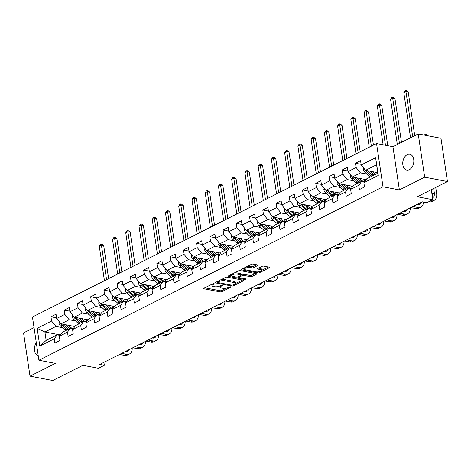 <?xml version="1.0" encoding="UTF-8"?>
<svg xmlns="http://www.w3.org/2000/svg" width="471" height="471" viewBox="0 0 471 471"><rect width="100%" height="100%" fill="white"/><g stroke="black" fill="none" stroke-linecap="round" stroke-linejoin="round"><path stroke-width="0.71" d="M214.111 283.566L212.898 283.742L204.049 288.205A1.236 0.418 171.5 0 0 203.719 288.558A1.236 0.418 171.5 0 0 204.108 288.794L220.198 291.879A1.236 0.418 171.5 0 0 221.923 291.631L230.772 287.169L230.731 286.757L228.376 287.504A3.951 1.342 171.5 0 1 222.854 288.299L221.511 288.046A3.951 1.342 171.5 0 1 220.275 287.286A3.951 1.342 171.5 0 1 221.317 286.15L222.465 285.573L222.418 285.161L220.069 285.915A3.951 1.342 171.5 0 1 214.54 286.709L213.198 286.45A3.951 1.342 171.5 0 1 211.962 285.691A3.951 1.342 171.5 0 1 213.004 284.561L214.152 283.984L214.111 283.566L214.152 283.984M407.18 154.694A8.042 5.434 -79.1 0 0 402.758 163.06A8.042 5.434 -79.1 0 0 406.785 170.078A8.042 5.434 -79.1 0 0 409.417 169.654A8.042 5.434 -79.1 0 0 413.838 161.294A8.042 5.434 -79.1 0 0 409.811 154.276A8.042 5.434 -79.1 0 0 407.18 154.694M36.296 342.711A8.042 5.434 -79.1 0 0 34.507 350.624A8.042 5.434 -79.1 0 0 38.245 355.746M257.714 265.532A1.236 0.418 171.5 0 0 258.037 265.179A1.236 0.418 171.5 0 0 257.649 264.943L253.139 264.078A1.236 0.418 171.5 0 0 251.408 264.325L241.582 269.282A1.236 0.418 171.5 0 0 241.252 269.636A1.236 0.418 171.5 0 0 241.641 269.871L257.725 272.956A1.236 0.418 171.5 0 0 259.456 272.709L269.288 267.752A1.236 0.418 171.5 0 0 269.612 267.398A1.236 0.418 171.5 0 0 269.224 267.163L263.772 266.115A1.236 0.418 171.5 0 0 262.047 266.362L257.837 268.488A1.236 0.418 171.5 0 0 257.513 268.841A1.236 0.418 171.5 0 0 257.902 269.076L260.604 269.595A3.303 1.125 171.5 0 1 261.64 270.23A3.303 1.125 171.5 0 1 259.757 271.567A3.303 1.125 171.5 0 1 256.147 271.844L245.556 269.812A3.303 1.125 171.5 0 1 244.52 269.176A3.303 1.125 171.5 0 1 246.404 267.84A3.303 1.125 171.5 0 1 250.013 267.563L251.779 267.905A1.236 0.418 171.5 0 0 253.504 267.658L257.714 265.532L257.619 264.938M34.036 327.604L23.55 332.891L30.014 376.146L52.776 380.509L82.908 365.319L98.386 368.287L104.332 365.29L99.775 364.419L422.304 201.812L426.856 202.689L432.796 199.692L431.301 189.672M424.683 177.167L418.224 133.917L392.932 146.669L399.39 189.919L424.683 177.167L447.45 181.535L417.318 196.725L432.796 199.692M399.39 189.919L383.005 186.775L38.916 360.25L32.452 317.001L376.541 143.525L383.005 186.775M30.014 376.146L55.307 363.394L38.916 360.25M227.228 277.142A1.236 0.418 171.5 0 0 225.503 277.39L215.671 282.347A1.236 0.418 171.5 0 0 215.341 282.7A1.236 0.418 171.5 0 0 215.73 282.936L231.82 286.021A1.236 0.418 171.5 0 0 233.545 285.773L243.377 280.816A1.236 0.418 171.5 0 0 243.701 280.463A1.236 0.418 171.5 0 0 243.313 280.221L227.228 277.142M228.623 275.812L238.456 270.854A1.236 0.418 171.5 0 1 240.181 270.607L256.271 273.692A1.236 0.418 171.5 0 1 256.66 273.928A1.236 0.418 171.5 0 1 256.33 274.287L252.126 276.406A1.236 0.418 171.5 0 1 250.395 276.654L243.872 275.405A1.236 0.418 171.5 0 0 242.147 275.653L239.356 277.06A1.236 0.418 171.5 0 0 239.027 277.413A1.236 0.418 171.5 0 0 239.415 277.649L246.209 278.95L245.044 279.538L228.682 276.406A1.236 0.418 171.5 0 1 228.3 276.165A1.236 0.418 171.5 0 1 228.623 275.812M418.224 133.917L440.986 138.28L447.45 181.535M361.122 164.338L355.481 163.254L356.123 167.523L347.975 171.627L347.333 167.364L342.24 169.931L342.882 174.199L334.734 178.303L334.092 174.04L328.999 176.607L329.641 180.87L321.493 184.979L320.851 180.711L315.758 183.278L316.4 187.546L308.252 191.656L307.616 187.387L302.523 189.954L303.159 194.223L295.011 198.332L294.375 194.064L289.282 196.631L289.918 200.899L281.77 205.003L281.134 200.74L276.041 203.307L276.677 207.576L268.529 211.679L267.893 207.417L262.8 209.984L263.436 214.246L255.288 218.356L254.652 214.087L249.559 216.654L250.195 220.923L242.047 225.032L241.411 220.764L236.318 223.331L236.954 227.599L228.806 231.708L228.17 227.44L223.077 230.007L223.713 234.275L215.565 238.385L214.929 234.116L209.836 236.683L210.472 240.952L202.324 245.055L201.688 240.793L196.595 243.36L197.231 247.622L189.083 251.732L188.447 247.463L183.354 250.036L183.99 254.299L175.842 258.408L175.206 254.14L170.113 256.707L170.749 260.975L162.607 265.085L161.965 260.816L156.872 263.383L157.514 267.652L149.366 271.761L148.724 267.493L143.631 270.06L144.273 274.328L136.125 278.432L135.483 274.169L130.39 276.736L131.032 280.999L122.884 285.108L122.242 280.846L117.149 283.412L117.791 287.675L109.643 291.785L109.001 287.516L103.914 290.083L104.55 294.351L96.402 298.461L95.766 294.192L90.673 296.759L91.309 301.028L83.161 305.137L82.525 300.869L77.432 303.436L78.068 307.704L69.92 311.808L69.284 307.545L64.191 310.112L64.827 314.381L56.679 318.484L56.043 314.222L50.95 316.789L51.586 321.051L37.156 328.328L39.811 346.097L46.152 340.409L57.185 334.846L59.982 335.381M355.481 163.254L360.574 160.688L361.216 164.956L375.64 157.679L378.295 175.447L363.871 182.724L364.507 186.987L359.414 189.554L358.778 185.291L350.63 189.395L351.266 193.663L346.173 196.23L345.537 191.962L337.389 196.071L338.025 200.34L332.932 202.907L332.296 198.638L324.148 202.748L324.784 207.016L319.691 209.583L319.055 205.315L310.907 209.424L311.543 213.693L306.45 216.26L305.814 211.991L297.666 216.101L298.302 220.363L293.209 222.93L292.573 218.668L284.425 222.771L285.061 227.04L279.968 229.607L279.332 225.344L271.184 229.448L271.82 233.716L266.727 236.283L266.091 232.015L257.943 236.124L258.579 240.393L253.486 242.959L252.85 238.691L244.702 242.8L245.338 247.069L240.251 249.636L239.609 245.367L231.461 249.477L232.103 253.739L227.01 256.306L226.368 252.044L218.22 256.147L218.862 260.416L213.769 262.983L213.127 258.72L204.979 262.824L205.621 267.092L200.528 269.659L199.887 265.391L191.738 269.5L192.38 273.769L187.287 276.336L186.646 272.067L178.503 276.177L179.139 280.445L174.046 283.012L173.41 278.744L165.262 282.853L165.898 287.116L160.805 289.689L160.169 285.42L152.021 289.53L152.657 293.792L147.564 296.359L146.928 292.097L138.78 296.2L139.416 300.469L134.323 303.036L133.687 298.767L125.539 302.877L126.175 307.145L121.082 309.712L120.446 305.443L112.298 309.553L112.934 313.821L107.841 316.388L107.205 312.12L99.057 316.229L99.693 320.492L94.6 323.065L93.965 318.796L85.816 322.906L86.452 327.168L81.359 329.735L80.724 325.473L72.575 329.576L73.211 333.845L68.118 336.412L67.483 332.143L59.334 336.253L59.97 340.521L54.877 343.088L54.242 338.82L39.811 346.097M366.138 179.651L352.314 177.002L360.462 172.898L366.885 174.129M364.513 181.847L361.722 181.311L353.574 185.421L350.63 189.395M360.462 172.898L356.123 167.523M352.314 177.002L347.975 171.627M358.778 185.291L361.722 181.311M352.897 186.328L339.073 183.678L347.221 179.569L353.644 180.799M351.278 188.524L348.481 187.988L340.333 192.097L337.389 196.071M347.221 179.569L342.882 174.199M339.073 183.678L334.734 178.303M345.537 191.962L348.481 187.988M339.656 193.004L325.832 190.355L333.98 186.245L340.403 187.476M338.037 195.2L335.24 194.664L327.092 198.768L324.148 202.748M333.98 186.245L329.641 180.87M325.832 190.355L321.493 184.979M332.296 198.638L335.24 194.664M326.415 199.68L312.591 197.031L320.739 192.922L327.162 194.152M324.796 201.876L321.999 201.335L313.851 205.444L310.907 209.424M320.739 192.922L316.4 187.546M312.591 197.031L308.252 191.656M319.055 205.315L321.999 201.335M313.174 206.357L299.35 203.702L307.498 199.598L313.922 200.829M311.555 208.547L308.758 208.011L300.61 212.121L297.666 216.101M307.498 199.598L303.159 194.223M299.35 203.702L295.011 198.332M305.814 211.991L308.758 208.011M299.939 213.033L286.109 210.378L294.257 206.274L300.681 207.505M298.314 215.223L295.517 214.688L287.369 218.797L284.425 222.771M294.257 206.274L289.918 200.899M286.109 210.378L281.77 205.003M292.573 218.668L295.517 214.688M286.698 219.704L272.868 217.054L281.016 212.945L287.44 214.181M285.073 221.9L282.276 221.364L274.128 225.474L271.184 229.448M281.016 212.945L276.677 207.576M272.868 217.054L268.529 211.679M279.332 225.344L282.276 221.364M273.457 226.38L259.627 223.731L267.775 219.621L274.199 220.852M271.832 228.576L269.035 228.041L260.887 232.144L257.943 236.124M267.775 219.621L263.436 214.246M259.627 223.731L255.288 218.356M266.091 232.015L269.035 228.041M260.216 233.057L246.386 230.407L254.534 226.298L260.958 227.528M258.591 235.253L255.794 234.717L247.646 238.821L244.702 242.8M254.534 226.298L250.195 220.923M246.386 230.407L242.047 225.032M252.85 238.691L255.794 234.717M246.975 239.733L233.151 237.084L241.299 232.974L247.717 234.205M245.35 241.923L242.553 241.387L234.405 245.497L231.461 249.477M241.299 232.974L236.954 227.599M233.151 237.084L228.806 231.708M239.609 245.367L242.553 241.387M233.734 246.41L219.91 243.754L228.058 239.651L234.476 240.881M232.109 248.6L229.312 248.064L221.164 252.173L218.22 256.147M228.058 239.651L223.713 234.275M219.91 243.754L215.565 238.385M226.368 252.044L229.312 248.064M220.493 253.08L206.669 250.431L214.817 246.321L221.235 247.558M218.868 255.276L216.071 254.74L207.923 258.85L204.979 262.824M214.817 246.321L210.472 240.952M206.669 250.431L202.324 245.055M213.127 258.72L216.071 254.74M207.252 259.757L193.428 257.107L201.576 252.998L207.999 254.228M205.627 261.953L202.83 261.417L194.682 265.526L191.738 269.5M201.576 252.998L197.231 247.622M193.428 257.107L189.083 251.732M199.887 265.391L202.83 261.417M194.011 266.433L180.187 263.784L188.335 259.674L194.758 260.905M192.386 268.629L189.589 268.093L181.441 272.197L178.503 276.177M188.335 259.674L183.99 254.299M180.187 263.784L175.842 258.408M186.646 272.067L189.589 268.093M180.77 273.109L166.946 270.46L175.094 266.351L181.518 267.581M179.145 275.3L176.348 274.764L168.206 278.873L165.262 282.853M175.094 266.351L170.749 260.975M166.946 270.46L162.607 265.085M173.41 278.744L176.348 274.764M167.529 279.786L153.705 277.131L161.853 273.027L168.277 274.257M165.904 281.976L163.113 281.44L154.965 285.55L152.021 289.53M161.853 273.027L157.514 267.652M153.705 277.131L149.366 271.761M160.169 285.42L163.113 281.44M154.288 286.456L140.464 283.807L148.612 279.697L155.036 280.934M152.663 288.652L149.872 288.117L141.724 292.226L138.78 296.2M148.612 279.697L144.273 274.328M140.464 283.807L136.125 278.432M146.928 292.097L149.872 288.117M141.047 293.133L127.223 290.483L135.371 286.374L141.795 287.604M139.428 295.329L136.631 294.793L128.483 298.902L125.539 302.877M135.371 286.374L131.032 280.999M127.223 290.483L122.884 285.108M133.687 298.767L136.631 294.793M127.806 299.809L113.982 297.16L122.13 293.05L128.554 294.281M126.187 302.005L123.39 301.469L115.242 305.573L112.298 309.553M122.13 293.05L117.791 287.675M113.982 297.16L109.643 291.785M120.446 305.443L123.39 301.469M114.565 306.486L100.741 303.836L108.889 299.727L115.313 300.957M112.946 308.682L110.149 308.14L102.001 312.249L99.057 316.229M108.889 299.727L104.55 294.351M100.741 303.836L96.402 298.461M107.205 312.12L110.149 308.14M101.33 313.162L87.5 310.507L95.648 306.403L102.072 307.634M99.705 315.352L96.908 314.816L88.76 318.926L85.816 322.906M95.648 306.403L91.309 301.028M87.5 310.507L83.161 305.137M93.965 318.796L96.908 314.816M88.089 319.838L74.259 317.183L82.407 313.08L88.831 314.31M86.464 322.029L83.667 321.493L75.519 325.602L72.575 329.576M82.407 313.08L78.068 307.704M74.259 317.183L69.92 311.808M80.724 325.473L83.667 321.493M74.848 326.509L61.018 323.86L69.166 319.75L75.59 320.981M73.223 328.705L70.426 328.169L62.278 332.279L59.334 336.253M69.166 319.75L64.827 314.381M61.018 323.86L56.679 318.484M67.483 332.143L70.426 328.169M60.306 334.946L44.892 331.99L55.925 326.427L62.349 327.657M55.925 326.427L51.586 321.051M46.152 340.409L44.892 331.99L37.156 328.328M54.242 338.82L57.185 334.846M392.932 146.669L376.541 143.525M104.332 365.29L103.891 362.346M363.871 182.724L366.815 178.745L377.848 173.181L376.588 164.768L365.555 170.325L377.771 172.669A7.983 5.222 63.2 0 1 377.701 173.257M378.295 175.447L377.848 173.181M376.588 164.768L375.64 157.679M365.555 170.325L361.216 164.956M56.585 317.866L50.95 316.789M69.826 311.19L64.191 310.112M83.067 304.519L77.432 303.436M96.308 297.843L90.673 296.759M109.549 291.166L103.914 290.083M122.79 284.49L117.149 283.412M136.031 277.813L130.39 276.736M149.272 271.143L143.631 270.06M162.513 264.466L156.872 263.383M175.754 257.79L170.113 256.707M188.995 251.114L183.354 250.036M202.236 244.437L196.595 243.36M215.477 237.767L209.836 236.683M228.718 231.09L223.077 230.007M241.953 224.414L236.318 223.331M255.194 217.737L249.559 216.654M268.435 211.061L262.8 209.984M281.676 204.385L276.041 203.307M294.917 197.714L289.282 196.631M308.158 191.038L302.523 189.954M321.399 184.361L315.758 183.278M334.64 177.685L328.999 176.607M347.881 171.008L342.24 169.931M211.809 284.29A3.951 1.342 171.5 0 0 211.785 284.519L211.962 285.691M220.122 285.885A3.951 1.342 171.5 0 0 220.098 286.115L220.275 287.286M204.844 287.799L220.022 290.713A1.236 0.418 171.5 0 0 221.747 290.46L226.245 288.193M235.441 283.56L242.4 280.051M216.466 281.941L217.578 282.153M217.838 282.123L217.879 282.535L232.003 285.243L234.417 284.46A3.951 1.342 171.5 0 0 235.465 283.33A3.951 1.342 171.5 0 0 234.222 282.571L224.573 280.716A3.951 1.342 171.5 0 0 219.044 281.511L217.838 282.123L217.714 281.311M235.465 283.33L235.288 282.158A3.951 1.342 171.5 0 0 234.052 281.399L234.222 282.571M221.005 279.656A3.951 1.342 171.5 0 1 224.396 279.55L234.052 281.399M255.359 273.516L251.95 275.235L252.126 276.406M241.193 274.876L241.97 274.481A1.236 0.418 171.5 0 1 243.695 274.234L250.225 275.488A1.236 0.418 171.5 0 0 251.95 275.235M239.003 277.248L237.643 276.989M231.65 275.835L229.424 275.411M237.101 274.104A3.303 1.125 171.5 0 0 233.492 274.381A3.303 1.125 171.5 0 0 231.608 275.718A3.303 1.125 171.5 0 0 232.645 276.353L236.377 277.066A1.236 0.418 171.5 0 0 238.102 276.818L240.893 275.411A1.236 0.418 171.5 0 0 241.223 275.058A1.236 0.418 171.5 0 0 240.834 274.823L237.101 274.104L236.925 272.939A3.303 1.125 171.5 0 0 234.193 273.003M231.444 274.393A3.303 1.125 171.5 0 0 231.432 274.546L231.608 275.718M241.223 275.058L241.046 273.887A1.236 0.418 171.5 0 0 240.657 273.651L240.834 274.823M236.925 272.939L240.657 273.651M247.198 266.451A3.303 1.125 171.5 0 1 249.836 266.398L251.602 266.733A1.236 0.418 171.5 0 0 253.327 266.486L256.736 264.767M244.343 267.887A3.303 1.125 171.5 0 0 244.343 268.005L244.52 269.176M261.64 270.23L261.464 269.065A3.303 1.125 171.5 0 0 260.428 268.429L260.604 269.595M258.638 268.081L260.428 268.429M261.64 270.354L268.311 266.986M242.377 268.882L244.561 269.3M59.287 321.711L59.016 323.206A3.332 2.178 63.2 0 0 60.482 325.944L64.674 329.794A9.614 6.294 63.2 0 0 65.64 330.583M72.699 328.322A7.983 5.222 63.2 0 0 73.235 326.203M65.781 324.772L68.919 327.651A9.614 6.294 63.2 0 0 69.879 328.446M67.942 325.184L69.378 326.509A7.983 5.222 63.2 0 0 73.441 328.411M61.142 323.883A3.332 2.178 63.2 0 0 62.095 325.131L66.287 328.976A9.614 6.294 63.2 0 0 67.247 329.771M74.671 326.48A7.983 5.222 -116.8 0 1 74.548 326.915M68.266 329.258A9.614 6.294 -116.8 0 1 67.306 328.464L63.114 324.619A3.332 2.178 -116.8 0 1 62.702 324.183M106.564 279.633L101.4 245.091L99.281 246.162L104.444 280.704M99.281 246.162L100.37 244.449L101.218 244.025L102.13 244.196L103.679 245.526L108.618 278.596M103.679 245.526L101.4 245.091L101.218 244.025M132.204 348.069A9.426 6.17 -116.8 0 1 129.501 353.974L127.382 355.046A9.426 6.17 -116.8 0 1 124.45 355.393L119.54 354.451M129.501 353.974A9.426 6.17 -116.8 0 1 126.569 354.322L121.665 353.385M125.745 351.325L126.134 351.401A6.288 4.115 63.2 0 0 128.088 351.166A6.288 4.115 63.2 0 0 129.584 349.388M126.905 351.466A6.288 4.115 63.2 0 0 127.464 350.459M72.528 315.034L72.257 316.53A3.332 2.178 63.2 0 0 73.723 319.267L77.915 323.118A9.614 6.294 63.2 0 0 78.881 323.907M85.94 321.652A7.983 5.222 63.2 0 0 86.476 319.526M79.022 318.096L82.154 320.975A9.614 6.294 63.2 0 0 83.12 321.77M81.177 318.514L82.613 319.833A7.983 5.222 63.2 0 0 86.682 321.734M74.383 317.207A3.332 2.178 63.2 0 0 75.336 318.455L79.528 322.305A9.614 6.294 63.2 0 0 80.488 323.094M87.912 319.803A7.983 5.222 -116.8 0 1 87.789 320.239M81.507 322.582A9.614 6.294 -116.8 0 1 80.547 321.787L76.355 317.943A3.332 2.178 -116.8 0 1 75.943 317.507M119.805 272.962L114.641 238.414L112.522 239.486L117.679 274.028M112.522 239.486L113.611 237.778L114.459 237.349L115.371 237.525L116.92 238.85L121.859 271.926M116.92 238.85L114.641 238.414L114.459 237.349M85.769 308.364L85.498 309.853A3.332 2.178 63.2 0 0 86.964 312.597L91.156 316.441A9.614 6.294 63.2 0 0 92.116 317.23M99.181 314.975A7.983 5.222 63.2 0 0 99.717 312.85M92.263 311.419L95.395 314.304A9.614 6.294 63.2 0 0 96.361 315.093M94.418 311.837L95.854 313.156A7.983 5.222 63.2 0 0 99.923 315.058M87.624 310.53A3.332 2.178 63.2 0 0 88.577 311.778L92.763 315.629A9.614 6.294 63.2 0 0 93.729 316.418M101.153 313.127A7.983 5.222 -116.8 0 1 101.029 313.562M94.748 315.906A9.614 6.294 -116.8 0 1 93.782 315.117L89.596 311.266A3.332 2.178 -116.8 0 1 89.184 310.831M133.046 266.286L127.882 231.744L125.763 232.809L130.92 267.351M125.763 232.809L126.852 231.102L127.7 230.672L128.612 230.849L130.161 232.179L135.1 265.25M130.161 232.179L127.882 231.744L127.7 230.672M145.445 341.393A9.426 6.17 -116.8 0 1 142.742 347.298L140.623 348.369A9.426 6.17 -116.8 0 1 137.691 348.717L132.781 347.775M142.742 347.298A9.426 6.17 -116.8 0 1 139.81 347.645L134.906 346.709M138.986 344.648L139.375 344.725A6.288 4.115 63.2 0 0 141.329 344.495A6.288 4.115 63.2 0 0 142.825 342.711M140.146 344.79A6.288 4.115 63.2 0 0 140.705 343.783M158.686 334.716A9.426 6.17 -116.8 0 1 155.983 340.621L153.864 341.693A9.426 6.17 -116.8 0 1 150.932 342.04L146.022 341.104M155.983 340.621A9.426 6.17 -116.8 0 1 153.051 340.975L148.147 340.033M152.227 337.978L152.616 338.048A6.288 4.115 63.2 0 0 154.57 337.819A6.288 4.115 63.2 0 0 156.066 336.041M153.387 338.113A6.288 4.115 63.2 0 0 153.946 337.106M99.004 301.687L98.739 303.177A3.332 2.178 63.2 0 0 100.205 305.92L104.397 309.765A9.614 6.294 63.2 0 0 105.357 310.56M112.422 308.299A7.983 5.222 63.2 0 0 112.958 306.174M105.504 304.749L108.636 307.628A9.614 6.294 63.2 0 0 109.602 308.417M107.659 305.161L109.095 306.48A7.983 5.222 63.2 0 0 113.164 308.387M100.865 303.86A3.332 2.178 63.2 0 0 101.818 305.108L106.004 308.952A9.614 6.294 63.2 0 0 106.97 309.741M114.394 306.45A7.983 5.222 -116.8 0 1 114.27 306.886M107.989 309.229A9.614 6.294 -116.8 0 1 107.023 308.44L102.837 304.59A3.332 2.178 -116.8 0 1 102.425 304.154M146.287 259.609L141.123 225.067L138.998 226.133L144.161 260.681M138.998 226.133L140.093 224.426L140.941 223.996L141.853 224.172L143.402 225.503L148.341 258.573M143.402 225.503L141.123 225.067L140.941 223.996M112.245 295.011L111.98 296.5A3.332 2.178 63.2 0 0 113.446 299.244L117.632 303.088A9.614 6.294 63.2 0 0 118.598 303.883M125.663 301.623A7.983 5.222 63.2 0 0 126.199 299.503M118.745 298.072L121.877 300.951A9.614 6.294 63.2 0 0 122.843 301.74M120.9 298.484L122.336 299.803A7.983 5.222 63.2 0 0 126.405 301.711M114.106 297.183A3.332 2.178 63.2 0 0 115.059 298.431L119.245 302.276A9.614 6.294 63.2 0 0 120.211 303.071M127.635 299.774A7.983 5.222 -116.8 0 1 127.511 300.21M121.23 302.553A9.614 6.294 -116.8 0 1 120.264 301.764L116.078 297.919A3.332 2.178 -116.8 0 1 115.666 297.484M159.528 252.933L154.364 218.391L152.239 219.462L157.402 254.004M152.239 219.462L153.334 217.749L154.182 217.325L155.094 217.496L156.637 218.827L161.582 251.897M156.637 218.827L154.364 218.391L154.182 217.325M125.486 288.334L125.221 289.83A3.332 2.178 63.2 0 0 126.687 292.568L130.873 296.418A9.614 6.294 63.2 0 0 131.839 297.207M138.898 294.946A7.983 5.222 63.2 0 0 139.44 292.827M131.986 291.396L135.118 294.275A9.614 6.294 63.2 0 0 136.084 295.07M134.141 291.808L135.577 293.127A7.983 5.222 63.2 0 0 139.646 295.034M127.347 290.507A3.332 2.178 63.2 0 0 128.3 291.755L132.486 295.6A9.614 6.294 63.2 0 0 133.452 296.394M140.876 293.103A7.983 5.222 -116.8 0 1 140.752 293.533M134.471 295.882A9.614 6.294 -116.8 0 1 133.505 295.087L129.319 291.243A3.332 2.178 -116.8 0 1 128.907 290.807M172.769 246.256L167.605 211.715L165.48 212.786L170.643 247.328M165.48 212.786L166.575 211.073L167.423 210.649L168.335 210.82L169.878 212.15L174.823 245.22M169.878 212.15L167.605 211.715L167.423 210.649M171.927 328.046A9.426 6.17 -116.8 0 1 169.224 333.951L167.105 335.016A9.426 6.17 -116.8 0 1 164.173 335.37L159.263 334.428M169.224 333.951A9.426 6.17 -116.8 0 1 166.292 334.298L161.388 333.356M165.468 331.301L165.857 331.372A6.288 4.115 63.2 0 0 167.811 331.142A6.288 4.115 63.2 0 0 169.307 329.364M166.628 331.437A6.288 4.115 63.2 0 0 167.187 330.436M185.168 321.369A9.426 6.17 -116.8 0 1 182.465 327.274L180.346 328.34A9.426 6.17 -116.8 0 1 177.408 328.693L172.504 327.751M182.465 327.274A9.426 6.17 -116.8 0 1 179.533 327.622L174.629 326.68M178.703 324.625L179.098 324.702A6.288 4.115 63.2 0 0 181.052 324.466A6.288 4.115 63.2 0 0 182.548 322.688M179.869 324.76A6.288 4.115 63.2 0 0 180.428 323.76M198.409 314.693A9.426 6.17 -116.8 0 1 195.706 320.598L193.587 321.669A9.426 6.17 -116.8 0 1 190.649 322.017L185.745 321.075M195.706 320.598A9.426 6.17 -116.8 0 1 192.774 320.945L187.87 320.003M191.944 317.949L192.339 318.025A6.288 4.115 63.2 0 0 194.293 317.79A6.288 4.115 63.2 0 0 195.789 316.012M193.11 318.09A6.288 4.115 63.2 0 0 193.669 317.083M138.727 281.658L138.462 283.153A3.332 2.178 63.2 0 0 139.928 285.891L144.114 289.742A9.614 6.294 63.2 0 0 145.08 290.53M152.139 288.276A7.983 5.222 63.2 0 0 152.681 286.15M145.227 284.72L148.359 287.598A9.614 6.294 63.2 0 0 149.325 288.393M147.382 285.138L148.818 286.456A7.983 5.222 63.2 0 0 152.881 288.358M140.588 283.83A3.332 2.178 63.2 0 0 141.541 285.079L145.727 288.929A9.614 6.294 63.2 0 0 146.693 289.718M154.117 286.427A7.983 5.222 -116.8 0 1 153.993 286.863M147.711 289.206A9.614 6.294 -116.8 0 1 146.746 288.411L142.56 284.566A3.332 2.178 -116.8 0 1 142.148 284.131M186.01 239.586L180.846 205.038L178.721 206.11L183.884 240.652M178.721 206.11L179.816 204.402L180.664 203.972L181.576 204.149L183.119 205.474L188.064 238.544M183.119 205.474L180.846 205.038L180.664 203.972M211.65 308.016A9.426 6.17 -116.8 0 1 208.947 313.922L206.828 314.993A9.426 6.17 -116.8 0 1 203.89 315.34L198.986 314.398M208.947 313.922A9.426 6.17 -116.8 0 1 206.015 314.269L201.111 313.333M205.185 311.272L205.58 311.349A6.288 4.115 63.2 0 0 207.534 311.119A6.288 4.115 63.2 0 0 209.03 309.335M206.351 311.413A6.288 4.115 63.2 0 0 206.904 310.407M151.968 274.987L151.703 276.477A3.332 2.178 63.2 0 0 153.169 279.221L157.355 283.065A9.614 6.294 63.2 0 0 158.321 283.854M165.38 281.599A7.983 5.222 63.2 0 0 165.922 279.474M158.468 278.043L161.6 280.928A9.614 6.294 63.2 0 0 162.566 281.717M160.623 278.461L162.059 279.78A7.983 5.222 63.2 0 0 166.122 281.682M153.829 277.154A3.332 2.178 63.2 0 0 154.782 278.402L158.968 282.253A9.614 6.294 63.2 0 0 159.934 283.042M167.358 279.75A7.983 5.222 -116.8 0 1 167.234 280.186M160.952 282.529A9.614 6.294 -116.8 0 1 159.987 281.74L155.801 277.89A3.332 2.178 -116.8 0 1 155.389 277.454M199.245 232.91L194.087 198.362L191.962 199.433L197.125 233.975M191.962 199.433L193.057 197.726L193.905 197.296L194.817 197.473L196.36 198.803L201.305 231.873M196.36 198.803L194.087 198.362L193.905 197.296M224.891 301.34A9.426 6.17 -116.8 0 1 222.188 307.245L220.069 308.317A9.426 6.17 -116.8 0 1 217.131 308.664L212.227 307.728M222.188 307.245A9.426 6.17 -116.8 0 1 219.256 307.598L214.346 306.656M218.426 304.602L218.815 304.672A6.288 4.115 63.2 0 0 220.775 304.443A6.288 4.115 63.2 0 0 222.271 302.665M219.592 304.737A6.288 4.115 63.2 0 0 220.145 303.73M165.209 268.311L164.938 269.801A3.332 2.178 63.2 0 0 166.41 272.544L170.596 276.389A9.614 6.294 63.2 0 0 171.562 277.183M178.621 274.923A7.983 5.222 63.2 0 0 179.163 272.797M171.703 271.373L174.841 274.252A9.614 6.294 63.2 0 0 175.807 275.04M173.864 271.785L175.3 273.103A7.983 5.222 63.2 0 0 179.363 275.011M167.064 270.484A3.332 2.178 63.2 0 0 168.023 271.732L172.209 275.576A9.614 6.294 63.2 0 0 173.175 276.365M180.599 273.074A7.983 5.222 -116.8 0 1 180.475 273.51M174.193 275.853A9.614 6.294 -116.8 0 1 173.228 275.064L169.042 271.214A3.332 2.178 -116.8 0 1 168.63 270.778M212.486 226.233L207.328 191.691L205.203 192.757L210.366 227.305M205.203 192.757L206.298 191.049L207.146 190.62L208.052 190.796L209.601 192.127L214.546 225.197M209.601 192.127L207.328 191.691L207.146 190.62M238.132 294.663A9.426 6.17 -116.8 0 1 235.429 300.575L233.304 301.64A9.426 6.17 -116.8 0 1 230.372 301.988L225.468 301.051M235.429 300.575A9.426 6.17 -116.8 0 1 232.497 300.922L227.587 299.98M231.667 297.925L232.056 297.996A6.288 4.115 63.2 0 0 234.016 297.766A6.288 4.115 63.2 0 0 235.512 295.988M232.833 298.061A6.288 4.115 63.2 0 0 233.386 297.054M178.45 261.635L178.179 263.124A3.332 2.178 63.2 0 0 179.651 265.868L183.837 269.712A9.614 6.294 63.2 0 0 184.803 270.507M191.862 268.246A7.983 5.222 63.2 0 0 192.404 266.127M184.944 264.696L188.082 267.575A9.614 6.294 63.2 0 0 189.048 268.364M187.105 265.108L188.541 266.427A7.983 5.222 63.2 0 0 192.604 268.335M180.305 263.807A3.332 2.178 63.2 0 0 181.264 265.055L185.45 268.9A9.614 6.294 63.2 0 0 186.416 269.695M193.84 266.398A7.983 5.222 -116.8 0 1 193.716 266.833M187.434 269.176A9.614 6.294 -116.8 0 1 186.469 268.388L182.283 264.543A3.332 2.178 -116.8 0 1 181.871 264.107M225.727 219.557L220.563 185.015L218.444 186.086L223.607 220.628M218.444 186.086L219.539 184.373L220.387 183.949L221.293 184.12L222.842 185.45L227.787 218.52M222.842 185.45L220.563 185.015L220.387 183.949M251.373 287.993A9.426 6.17 -116.8 0 1 248.67 293.898L246.545 294.964A9.426 6.17 -116.8 0 1 243.613 295.317L238.709 294.375M248.67 293.898A9.426 6.17 -116.8 0 1 245.738 294.245L240.828 293.303M244.908 291.249L245.297 291.325A6.288 4.115 63.2 0 0 247.257 291.09A6.288 4.115 63.2 0 0 248.753 289.312M246.074 291.384A6.288 4.115 63.2 0 0 246.627 290.383M191.691 254.958L191.42 256.454A3.332 2.178 63.2 0 0 192.892 259.191L197.078 263.036A9.614 6.294 63.2 0 0 198.044 263.831M205.103 261.57A7.983 5.222 63.2 0 0 205.644 259.45M198.185 258.02L201.323 260.899A9.614 6.294 63.2 0 0 202.289 261.688M200.346 258.432L201.782 259.751A7.983 5.222 63.2 0 0 205.845 261.658M193.546 257.131A3.332 2.178 63.2 0 0 194.499 258.379L198.691 262.223A9.614 6.294 63.2 0 0 199.657 263.018M207.081 259.727A7.983 5.222 -116.8 0 1 206.957 260.157M200.675 262.506A9.614 6.294 -116.8 0 1 199.71 261.711L195.518 257.867A3.332 2.178 -116.8 0 1 195.112 257.431M238.968 212.88L233.804 178.338L231.685 179.41L236.848 213.952M231.685 179.41L232.78 177.697L233.628 177.273L234.534 177.443L236.083 178.774L241.028 211.844M236.083 178.774L233.804 178.338L233.628 177.273M264.614 281.317A9.426 6.17 -116.8 0 1 261.911 287.222L259.786 288.293A9.426 6.17 -116.8 0 1 256.854 288.641L251.95 287.699M261.911 287.222A9.426 6.17 -116.8 0 1 258.973 287.569L254.069 286.627M258.149 284.572L258.538 284.649A6.288 4.115 63.2 0 0 260.492 284.413A6.288 4.115 63.2 0 0 261.994 282.635M259.315 284.708A6.288 4.115 63.2 0 0 259.868 283.707M204.932 248.282L204.661 249.777A3.332 2.178 63.2 0 0 206.133 252.515L210.319 256.365A9.614 6.294 63.2 0 0 211.285 257.154M218.344 254.893A7.983 5.222 63.2 0 0 218.885 252.774M211.426 251.343L214.564 254.222A9.614 6.294 63.2 0 0 215.53 255.017M213.587 251.755L215.023 253.08A7.983 5.222 63.2 0 0 219.086 254.982M206.787 250.454A3.332 2.178 63.2 0 0 207.74 251.702L211.932 255.553A9.614 6.294 63.2 0 0 212.898 256.342M220.322 253.051A7.983 5.222 -116.8 0 1 220.192 253.486M213.916 255.83A9.614 6.294 -116.8 0 1 212.951 255.035L208.759 251.19A3.332 2.178 -116.8 0 1 208.347 250.755M252.209 206.204L247.045 171.662L244.926 172.733L250.089 207.275M244.926 172.733L246.015 171.026L246.869 170.596L247.775 170.773L249.324 172.098L254.263 205.168M249.324 172.098L247.045 171.662L246.869 170.596M277.849 274.64A9.426 6.17 -116.8 0 1 275.152 280.545L273.027 281.617A9.426 6.17 -116.8 0 1 270.095 281.964L265.191 281.022M275.152 280.545A9.426 6.17 -116.8 0 1 272.214 280.893L267.31 279.957M271.39 277.896L271.779 277.972A6.288 4.115 63.2 0 0 273.733 277.737A6.288 4.115 63.2 0 0 275.235 275.959M272.556 278.037A6.288 4.115 63.2 0 0 273.109 277.03M218.173 241.611L217.902 243.101A3.332 2.178 63.2 0 0 219.368 245.838L223.56 249.689A9.614 6.294 63.2 0 0 224.526 250.478M231.585 248.223A7.983 5.222 63.2 0 0 232.126 246.097M224.667 244.667L227.805 247.546A9.614 6.294 63.2 0 0 228.771 248.341M226.828 245.085L228.264 246.404A7.983 5.222 63.2 0 0 232.327 248.305M220.028 243.778A3.332 2.178 63.2 0 0 220.981 245.026L225.173 248.876A9.614 6.294 63.2 0 0 226.139 249.665M233.563 246.374A7.983 5.222 -116.8 0 1 233.433 246.81M227.157 249.153A9.614 6.294 -116.8 0 1 226.192 248.364L222 244.514A3.332 2.178 -116.8 0 1 221.588 244.078M265.45 199.533L260.286 164.985L258.167 166.057L263.33 200.599M258.167 166.057L259.256 164.35L260.11 163.92L261.016 164.096L262.565 165.427L267.504 198.497M262.565 165.427L260.286 164.985L260.11 163.92M291.09 267.964A9.426 6.17 -116.8 0 1 288.393 273.869L286.268 274.94A9.426 6.17 -116.8 0 1 283.336 275.288L278.432 274.346M288.393 273.869A9.426 6.17 -116.8 0 1 285.455 274.222L280.551 273.28M284.631 271.219L285.02 271.296A6.288 4.115 63.2 0 0 286.974 271.066A6.288 4.115 63.2 0 0 288.47 269.288M285.797 271.361A6.288 4.115 63.2 0 0 286.35 270.354M231.414 234.935L231.143 236.424A3.332 2.178 63.2 0 0 232.609 239.168L236.801 243.012A9.614 6.294 63.2 0 0 237.767 243.801M244.826 241.546A7.983 5.222 63.2 0 0 245.362 239.421M237.908 237.996L241.046 240.875A9.614 6.294 63.2 0 0 242.012 241.664M240.069 238.408L241.505 239.727A7.983 5.222 63.2 0 0 245.568 241.629M233.269 237.101A3.332 2.178 63.2 0 0 234.222 238.355L238.414 242.2A9.614 6.294 63.2 0 0 239.38 242.989M246.804 239.698A7.983 5.222 -116.8 0 1 246.674 240.133M240.398 242.477A9.614 6.294 -116.8 0 1 239.433 241.688L235.241 237.837A3.332 2.178 -116.8 0 1 234.829 237.402M278.691 192.857L273.527 158.315L271.408 159.381L276.571 193.928M271.408 159.381L272.497 157.673L273.345 157.243L274.257 157.42L275.806 158.751L280.745 191.821M275.806 158.751L273.527 158.315L273.345 157.243M304.331 261.287A9.426 6.17 -116.8 0 1 301.634 267.192L299.509 268.264A9.426 6.17 -116.8 0 1 296.577 268.611L291.673 267.675M301.634 267.192A9.426 6.17 -116.8 0 1 298.696 267.546L293.792 266.604M297.872 264.549L298.261 264.62A6.288 4.115 63.2 0 0 300.215 264.39A6.288 4.115 63.2 0 0 301.711 262.612M299.038 264.684A6.288 4.115 63.2 0 0 299.591 263.678M244.655 228.258L244.384 229.748A3.332 2.178 63.2 0 0 245.85 232.491L250.042 236.336A9.614 6.294 63.2 0 0 251.008 237.131M258.067 234.87A7.983 5.222 63.2 0 0 258.603 232.751M251.149 231.32L254.287 234.199A9.614 6.294 63.2 0 0 255.247 234.988M253.31 231.732L254.746 233.051A7.983 5.222 63.2 0 0 258.809 234.958M246.51 230.431A3.332 2.178 63.2 0 0 247.463 231.679L251.655 235.524A9.614 6.294 63.2 0 0 252.621 236.318M260.039 233.021A7.983 5.222 -116.8 0 1 259.915 233.457M253.639 235.8A9.614 6.294 -116.8 0 1 252.674 235.011L248.482 231.167A3.332 2.178 -116.8 0 1 248.07 230.731M291.932 186.18L286.768 151.638L284.649 152.71L289.812 187.252M284.649 152.71L285.738 150.997L286.586 150.567L287.498 150.744L289.047 152.074L293.986 185.144M289.047 152.074L286.768 151.638L286.586 150.567M317.572 254.617A9.426 6.17 -116.8 0 1 314.875 260.522L312.75 261.588A9.426 6.17 -116.8 0 1 309.818 261.941L304.914 260.999M314.875 260.522A9.426 6.17 -116.8 0 1 311.937 260.869L307.033 259.927M311.113 257.873L311.502 257.949A6.288 4.115 63.2 0 0 313.456 257.714A6.288 4.115 63.2 0 0 314.952 255.936M312.279 258.008A6.288 4.115 63.2 0 0 312.832 257.007M257.896 221.582L257.625 223.077A3.332 2.178 63.2 0 0 259.091 225.815L263.283 229.66A9.614 6.294 63.2 0 0 264.249 230.454M271.308 228.194A7.983 5.222 63.2 0 0 271.844 226.074M264.39 224.643L267.528 227.522A9.614 6.294 63.2 0 0 268.488 228.311M266.551 225.056L267.987 226.374A7.983 5.222 63.2 0 0 272.05 228.282M259.751 223.754A3.332 2.178 63.2 0 0 260.704 225.003L264.896 228.847A9.614 6.294 63.2 0 0 265.862 229.642M273.28 226.351A7.983 5.222 -116.8 0 1 273.156 226.781M266.88 229.13A9.614 6.294 -116.8 0 1 265.915 228.335L261.723 224.49A3.332 2.178 -116.8 0 1 261.311 224.055M305.173 179.504L300.009 144.962L297.89 146.034L303.053 180.576M297.89 146.034L298.979 144.32L299.827 143.896L300.739 144.067L302.288 145.398L307.227 178.468M302.288 145.398L300.009 144.962L299.827 143.896M330.813 247.94A9.426 6.17 -116.8 0 1 328.11 253.845L325.991 254.917A9.426 6.17 -116.8 0 1 323.059 255.264L318.155 254.322M328.11 253.845A9.426 6.17 -116.8 0 1 325.178 254.193L320.274 253.251M324.354 251.196L324.743 251.273A6.288 4.115 63.2 0 0 326.697 251.037A6.288 4.115 63.2 0 0 328.193 249.259M325.514 251.331A6.288 4.115 63.2 0 0 326.073 250.331M271.137 214.906L270.866 216.401A3.332 2.178 63.2 0 0 272.332 219.139L276.524 222.989A9.614 6.294 63.2 0 0 277.49 223.778M284.549 221.517A7.983 5.222 63.2 0 0 285.085 219.398M277.631 217.967L280.763 220.846A9.614 6.294 63.2 0 0 281.729 221.641M279.786 218.379L281.228 219.704A7.983 5.222 63.2 0 0 285.291 221.605M272.992 217.078A3.332 2.178 63.2 0 0 273.945 218.326L278.137 222.177A9.614 6.294 63.2 0 0 279.097 222.966M286.521 219.674A7.983 5.222 -116.8 0 1 286.397 220.11M280.115 222.453A9.614 6.294 -116.8 0 1 279.156 221.658L274.964 217.814A3.332 2.178 -116.8 0 1 274.552 217.378M318.414 172.828L313.25 138.286L311.131 139.357L316.288 173.899M311.131 139.357L312.22 137.65L313.068 137.22L313.98 137.391L315.529 138.721L320.468 171.791M315.529 138.721L313.25 138.286L313.068 137.22M344.054 241.264A9.426 6.17 -116.8 0 1 341.351 247.169L339.232 248.241A9.426 6.17 -116.8 0 1 336.3 248.588L331.39 247.646M341.351 247.169A9.426 6.17 -116.8 0 1 338.419 247.516L333.515 246.58M337.595 244.52L337.984 244.596A6.288 4.115 63.2 0 0 339.938 244.361A6.288 4.115 63.2 0 0 341.434 242.583M338.755 244.661A6.288 4.115 63.2 0 0 339.314 243.654M284.378 208.229L284.107 209.725A3.332 2.178 63.2 0 0 285.573 212.462L289.765 216.313A9.614 6.294 63.2 0 0 290.725 217.102M297.79 214.847A7.983 5.222 63.2 0 0 298.326 212.721M290.872 211.291L294.004 214.17A9.614 6.294 63.2 0 0 294.97 214.964M293.027 211.709L294.463 213.027A7.983 5.222 63.2 0 0 298.532 214.929M286.233 210.402A3.332 2.178 63.2 0 0 287.186 211.65L291.378 215.5A9.614 6.294 63.2 0 0 292.338 216.289M299.762 212.998A7.983 5.222 -116.8 0 1 299.638 213.434M293.356 215.777A9.614 6.294 -116.8 0 1 292.391 214.982L288.205 211.138A3.332 2.178 -116.8 0 1 287.793 210.702M331.655 166.157L326.491 131.609L324.372 132.681L329.529 167.223M324.372 132.681L325.461 130.973L326.309 130.544L327.221 130.72L328.77 132.051L333.709 165.121M328.77 132.051L326.491 131.609L326.309 130.544M357.295 234.587A9.426 6.17 -116.8 0 1 354.592 240.493L352.473 241.564A9.426 6.17 -116.8 0 1 349.541 241.911L344.631 240.969M354.592 240.493A9.426 6.17 -116.8 0 1 351.66 240.84L346.756 239.904M350.836 237.843L351.225 237.92A6.288 4.115 63.2 0 0 353.179 237.69A6.288 4.115 63.2 0 0 354.675 235.906M351.996 237.985A6.288 4.115 63.2 0 0 352.555 236.978M297.619 201.559L297.348 203.048A3.332 2.178 63.2 0 0 298.814 205.792L303.006 209.636A9.614 6.294 63.2 0 0 303.966 210.425M311.031 208.17A7.983 5.222 63.2 0 0 311.567 206.045M304.113 204.62L307.245 207.499A9.614 6.294 63.2 0 0 308.211 208.288M306.268 205.032L307.704 206.351A7.983 5.222 63.2 0 0 311.773 208.253M299.474 203.725A3.332 2.178 63.2 0 0 300.427 204.973L304.613 208.824A9.614 6.294 63.2 0 0 305.579 209.613M313.003 206.322A7.983 5.222 -116.8 0 1 312.879 206.757M306.597 209.1A9.614 6.294 -116.8 0 1 305.632 208.312L301.446 204.461A3.332 2.178 -116.8 0 1 301.034 204.025M344.896 159.481L339.732 124.939L337.607 126.004L342.77 160.552M337.607 126.004L338.702 124.297L339.55 123.867L340.462 124.044L342.011 125.374L346.95 158.444M342.011 125.374L339.732 124.939L339.55 123.867M370.536 227.911A9.426 6.17 -116.8 0 1 367.833 233.816L365.714 234.888A9.426 6.17 -116.8 0 1 362.782 235.235L357.872 234.299M367.833 233.816A9.426 6.17 -116.8 0 1 364.901 234.169L359.997 233.227M364.077 231.173L364.466 231.243A6.288 4.115 63.2 0 0 366.42 231.014A6.288 4.115 63.2 0 0 367.916 229.236M365.237 231.308A6.288 4.115 63.2 0 0 365.796 230.301M310.854 194.882L310.589 196.372A3.332 2.178 63.2 0 0 312.055 199.115L316.241 202.96A9.614 6.294 63.2 0 0 317.207 203.755M324.272 201.494A7.983 5.222 63.2 0 0 324.807 199.368M317.354 197.944L320.486 200.823A9.614 6.294 63.2 0 0 321.452 201.612M319.509 198.356L320.945 199.675A7.983 5.222 63.2 0 0 325.014 201.582M312.715 197.055A3.332 2.178 63.2 0 0 313.668 198.303L317.854 202.147A9.614 6.294 63.2 0 0 318.82 202.936M326.244 199.645A7.983 5.222 -116.8 0 1 326.12 200.081M319.838 202.424A9.614 6.294 -116.8 0 1 318.873 201.635L314.687 197.785A3.332 2.178 -116.8 0 1 314.275 197.349M358.137 152.804L352.973 118.262L350.848 119.328L356.011 153.876M350.848 119.328L351.943 117.62L352.791 117.191L353.703 117.367L355.246 118.698L360.191 151.768M355.246 118.698L352.973 118.262L352.791 117.191M383.777 221.24A9.426 6.17 -116.8 0 1 381.074 227.146L378.955 228.211A9.426 6.17 -116.8 0 1 376.017 228.565L371.113 227.623M381.074 227.146A9.426 6.17 -116.8 0 1 378.142 227.493L373.238 226.551M377.318 224.496L377.707 224.567A6.288 4.115 63.2 0 0 379.661 224.337A6.288 4.115 63.2 0 0 381.157 222.559M378.478 224.632A6.288 4.115 63.2 0 0 379.037 223.631M324.095 188.206L323.83 189.695A3.332 2.178 63.2 0 0 325.296 192.439L329.482 196.283A9.614 6.294 63.2 0 0 330.448 197.078M337.513 194.817A7.983 5.222 63.2 0 0 338.048 192.698M330.595 191.267L333.727 194.146A9.614 6.294 63.2 0 0 334.693 194.935M332.75 191.679L334.186 192.998A7.983 5.222 63.2 0 0 338.255 194.906M325.956 190.378A3.332 2.178 63.2 0 0 326.909 191.626L331.095 195.471A9.614 6.294 63.2 0 0 332.061 196.266M339.485 192.969A7.983 5.222 -116.8 0 1 339.361 193.404M333.079 195.748A9.614 6.294 -116.8 0 1 332.114 194.959L327.928 191.114A3.332 2.178 -116.8 0 1 327.516 190.678M371.378 146.128L366.214 111.586L364.089 112.657L369.252 147.199M364.089 112.657L365.184 110.944L366.032 110.52L366.944 110.691L368.487 112.021L373.432 145.092M368.487 112.021L366.214 111.586L366.032 110.52M397.018 214.564A9.426 6.17 -116.8 0 1 394.315 220.469L392.196 221.535A9.426 6.17 -116.8 0 1 389.258 221.888L384.354 220.946M394.315 220.469A9.426 6.17 -116.8 0 1 391.383 220.817L386.479 219.875M390.553 217.82L390.948 217.896A6.288 4.115 63.2 0 0 392.902 217.661A6.288 4.115 63.2 0 0 394.398 215.883M391.719 217.955A6.288 4.115 63.2 0 0 392.278 216.954M337.336 181.529L337.071 183.025A3.332 2.178 63.2 0 0 338.537 185.762L342.723 189.613A9.614 6.294 63.2 0 0 343.689 190.402M350.748 188.141A7.983 5.222 63.2 0 0 351.289 186.021M343.836 184.591L346.968 187.47A9.614 6.294 63.2 0 0 347.934 188.265M345.991 185.003L347.427 186.322A7.983 5.222 63.2 0 0 351.49 188.229M339.197 183.702A3.332 2.178 63.2 0 0 340.15 184.95L344.336 188.794A9.614 6.294 63.2 0 0 345.302 189.589M352.726 186.298A7.983 5.222 -116.8 0 1 352.602 186.728M346.32 189.077A9.614 6.294 -116.8 0 1 345.355 188.282L341.169 184.438A3.332 2.178 -116.8 0 1 340.757 184.002M385.478 145.239L379.455 104.909L377.33 105.981L383.129 144.791M377.33 105.981L378.425 104.268L379.273 103.844L380.185 104.014L381.728 105.345L387.757 145.674M381.728 105.345L379.455 104.909L379.273 103.844M410.259 207.888A9.426 6.17 -116.8 0 1 407.556 213.793L405.437 214.864A9.426 6.17 -116.8 0 1 402.499 215.212L397.595 214.27M407.556 213.793A9.426 6.17 -116.8 0 1 404.624 214.14L399.72 213.198M403.794 211.143L404.189 211.22A6.288 4.115 63.2 0 0 406.143 210.984A6.288 4.115 63.2 0 0 407.639 209.206M404.96 211.285A6.288 4.115 63.2 0 0 405.513 210.278M350.577 174.853L350.312 176.348A3.332 2.178 63.2 0 0 351.778 179.086L355.964 182.936A9.614 6.294 63.2 0 0 356.93 183.725M363.989 181.47A7.983 5.222 63.2 0 0 364.53 179.345M357.077 177.914L360.209 180.793A9.614 6.294 63.2 0 0 361.175 181.588M359.232 178.332L360.668 179.651A7.983 5.222 63.2 0 0 364.731 181.553M352.438 177.025A3.332 2.178 63.2 0 0 353.391 178.274L357.577 182.124A9.614 6.294 63.2 0 0 358.543 182.913M365.967 179.622A7.983 5.222 -116.8 0 1 365.843 180.057M359.561 182.401A9.614 6.294 -116.8 0 1 358.596 181.606L354.41 177.761A3.332 2.178 -116.8 0 1 353.998 177.326M399.443 143.384L392.696 98.233L390.571 99.304L397.318 144.456M390.571 99.304L391.666 97.597L392.514 97.167L393.426 97.344L394.969 98.669L401.498 142.348M394.969 98.669L392.696 98.233L392.514 97.167M423.5 202.041A9.426 6.17 -116.8 0 1 420.797 207.116L418.678 208.188A9.426 6.17 -116.8 0 1 415.74 208.535L410.836 207.593M420.797 207.116A9.426 6.17 -116.8 0 1 417.865 207.464L412.955 206.528M417.035 204.467L417.43 204.544A6.288 4.115 63.2 0 0 419.384 204.314A6.288 4.115 63.2 0 0 420.88 202.53M418.201 204.608A6.288 4.115 63.2 0 0 418.754 203.602M363.818 168.182L363.547 169.672A3.332 2.178 63.2 0 0 365.019 172.415L369.205 176.26A9.614 6.294 63.2 0 0 370.171 177.049M370.312 171.238L373.45 174.123A9.614 6.294 63.2 0 0 374.416 174.912M372.473 171.656L373.909 172.975A7.983 5.222 63.2 0 0 375.717 174.252M365.679 170.349A3.332 2.178 63.2 0 0 366.632 171.597L370.818 175.447A9.614 6.294 63.2 0 0 371.784 176.236M372.802 175.724A9.614 6.294 -116.8 0 1 371.837 174.935L367.651 171.085A3.332 2.178 -116.8 0 1 367.239 170.649M412.684 136.708L405.937 91.562L403.812 92.628L410.559 137.779M403.812 92.628L404.907 90.921L405.755 90.491L406.667 90.668L408.21 91.998L414.739 135.672M408.21 91.998L405.937 91.562L405.755 90.491M435.74 187.434L436.623 193.334A9.426 6.17 -116.8 0 1 434.038 200.44L431.919 201.511A9.426 6.17 -116.8 0 1 428.981 201.859L428.628 201.794M434.038 200.44A9.426 6.17 -116.8 0 1 431.106 200.793L430.753 200.723M432.243 195.965A6.288 4.115 63.2 0 0 432.225 193.964L431.566 189.542M432.502 197.696A6.288 4.115 63.2 0 0 432.625 197.637A6.288 4.115 63.2 0 0 434.344 192.898L433.685 188.471M425.749 135.36L425.337 135.283M424.277 135.077L425.525 134.023L426.438 134.2L428.021 135.795M427.986 135.53L425.707 135.095L425.525 134.023M212.886 283.748L213.004 284.561M222.4 285.155L222.465 285.573M221.199 285.344L221.317 286.15M230.713 286.751L230.772 287.169M221.747 290.46L221.923 291.631M220.022 290.713L220.198 291.879M204.02 288.217L204.108 288.794M243.289 280.221L243.377 280.816M233.422 284.961L233.545 285.773M231.691 285.185L231.82 286.021M215.641 282.359L215.73 282.936M224.396 279.55L224.573 280.716M218.927 280.704L219.044 281.511M256.242 273.686L256.33 274.287M250.225 275.488L250.395 276.654M243.695 274.234L243.872 275.405M241.97 274.481L242.147 275.653M239.233 276.247L239.356 277.06M244.914 278.702L245.044 279.538M228.6 275.829L228.682 276.406M253.327 266.486L253.504 267.658M251.602 266.733L251.779 267.905M249.836 266.398L250.013 267.563M257.814 268.499L257.902 269.076M269.194 267.157L269.288 267.752M259.303 271.685L259.456 272.709M257.572 271.926L257.725 272.956M241.552 269.294L241.641 269.871M60.029 322.629L59.028 323.135M66.287 328.976L64.674 329.794M68.919 327.651L67.306 328.464M62.095 325.131L60.482 325.944M63.626 324.36L63.114 324.619M124.45 355.393L126.569 354.322M73.27 315.959L72.269 316.459M79.528 322.305L77.915 323.118M82.154 320.975L80.547 321.787M75.336 318.455L73.723 319.267M76.867 317.684L76.355 317.943M86.511 309.282L85.51 309.783M92.763 315.629L91.156 316.441M95.395 314.304L93.782 315.117M88.577 311.778L86.964 312.597M90.108 311.007L89.596 311.266M137.691 348.717L139.81 347.645M150.932 342.04L153.051 340.975M99.752 302.606L98.751 303.112M106.004 308.952L104.397 309.765M108.636 307.628L107.023 308.44M101.818 305.108L100.205 305.92M103.349 304.337L102.837 304.59M112.993 295.929L111.992 296.436M119.245 302.276L117.632 303.088M121.877 300.951L120.264 301.764M115.059 298.431L113.446 299.244M116.59 297.66L116.078 297.919M126.228 289.253L125.233 289.759M132.486 295.6L130.873 296.418M135.118 294.275L133.505 295.087M128.3 291.755L126.687 292.568M129.831 290.984L129.319 291.243M164.173 335.37L166.292 334.298M177.408 328.693L179.533 327.622M190.649 322.017L192.774 320.945M139.469 282.582L138.474 283.083M145.727 288.929L144.114 289.742M148.359 287.598L146.746 288.411M141.541 285.079L139.928 285.891M143.072 284.307L142.56 284.566M203.89 315.34L206.015 314.269M152.71 275.906L151.715 276.406M158.968 282.253L157.355 283.065M161.6 280.928L159.987 281.74M154.782 278.402L153.169 279.221M156.313 277.631L155.801 277.89M217.131 308.664L219.256 307.598M165.951 269.229L164.956 269.73M172.209 275.576L170.596 276.389M174.841 274.252L173.228 275.064M168.023 271.732L166.41 272.544M169.554 270.955L169.042 271.214M230.372 301.988L232.497 300.922M179.192 262.553L178.191 263.059M185.45 268.9L183.837 269.712M188.082 267.575L186.469 268.388M181.264 265.055L179.651 265.868M182.795 264.284L182.283 264.543M243.613 295.317L245.738 294.245M192.433 255.877L191.432 256.383M198.691 262.223L197.078 263.036M201.323 260.899L199.71 261.711M194.499 258.379L192.892 259.191M196.036 257.608L195.518 257.867M256.854 288.641L258.973 287.569M205.674 249.2L204.673 249.707M211.932 255.553L210.319 256.365M214.564 254.222L212.951 255.035M207.74 251.702L206.133 252.515M209.271 250.931L208.759 251.19M270.095 281.964L272.214 280.893M218.915 242.53L217.914 243.03M225.173 248.876L223.56 249.689M227.805 247.546L226.192 248.364M220.981 245.026L219.368 245.838M222.512 244.255L222 244.514M283.336 275.288L285.455 274.222M232.156 235.853L231.155 236.354M238.414 242.2L236.801 243.012M241.046 240.875L239.433 241.688M234.222 238.355L232.609 239.168M235.753 237.578L235.241 237.837M296.577 268.611L298.696 267.546M245.397 229.177L244.396 229.683M251.655 235.524L250.042 236.336M254.287 234.199L252.674 235.011M247.463 231.679L245.85 232.491M248.994 230.908L248.482 231.167M309.818 261.941L311.937 260.869M258.638 222.5L257.637 223.007M264.896 228.847L263.283 229.66M267.528 227.522L265.915 228.335M260.704 225.003L259.091 225.815M262.235 224.231L261.723 224.49M323.059 255.264L325.178 254.193M271.879 215.824L270.878 216.33M278.137 222.177L276.524 222.989M280.763 220.846L279.156 221.658M273.945 218.326L272.332 219.139M275.476 217.555L274.964 217.814M336.3 248.588L338.419 247.516M285.12 209.153L284.119 209.654M291.378 215.5L289.765 216.313M294.004 214.17L292.391 214.982M287.186 211.65L285.573 212.462M288.717 210.878L288.205 211.138M349.541 241.911L351.66 240.84M298.361 202.477L297.36 202.977M304.613 208.824L303.006 209.636M307.245 207.499L305.632 208.312M300.427 204.973L298.814 205.792M301.958 204.202L301.446 204.461M362.782 235.235L364.901 234.169M311.602 195.801L310.601 196.307M317.854 202.147L316.241 202.96M320.486 200.823L318.873 201.635M313.668 198.303L312.055 199.115M315.199 197.532L314.687 197.785M376.017 228.565L378.142 227.493M324.843 189.124L323.842 189.63M331.095 195.471L329.482 196.283M333.727 194.146L332.114 194.959M326.909 191.626L325.296 192.439M328.44 190.855L327.928 191.114M389.258 221.888L391.383 220.817M338.078 182.448L337.083 182.954M344.336 188.794L342.723 189.613M346.968 187.47L345.355 188.282M340.15 184.95L338.537 185.762M341.681 184.179L341.169 184.438M402.499 215.212L404.624 214.14M351.319 175.777L350.324 176.278M357.577 182.124L355.964 182.936M360.209 180.793L358.596 181.606M353.391 178.274L351.778 179.086M354.922 177.502L354.41 177.761M415.74 208.535L417.865 207.464M364.56 169.101L363.565 169.601M370.818 175.447L369.205 176.26M373.45 174.123L371.837 174.935M366.632 171.597L365.019 172.415M368.163 170.826L367.651 171.085M428.981 201.859L431.106 200.793M432.225 193.964L434.344 192.898M217.467 281.434L217.608 282.37M238.879 276.424L239.027 277.413"/></g></svg>
